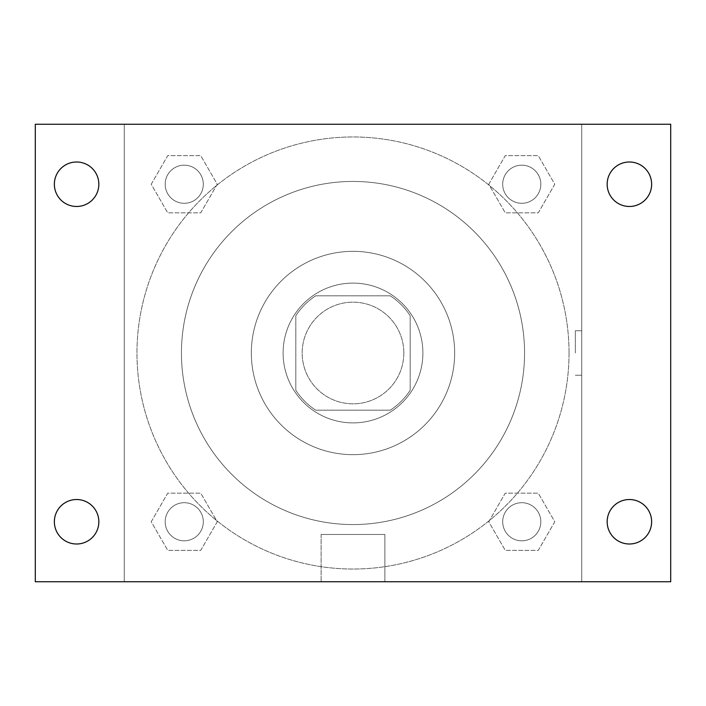 <?xml version="1.0" encoding="UTF-8"?>
<svg xmlns="http://www.w3.org/2000/svg" width="706" height="706" viewBox="0 0 706 706"><rect width="100%" height="100%" fill="white"/><g stroke="black" fill="none" stroke-linecap="round" stroke-linejoin="round"><path stroke-width="0.53" stroke-dasharray="3.53 2.65" d="M403.832 353A50.832 50.832 0 0 0 327.584 308.981A50.832 50.832 0 0 0 327.584 397.019A50.832 50.832 0 0 0 403.832 353A50.832 50.832 0 0 0 327.584 308.981A50.832 50.832 0 0 0 327.584 397.019A50.832 50.832 0 0 0 403.832 353M390.286 410.186L315.714 410.186A68.27 68.27 0 0 1 295.814 390.286L295.814 315.714A68.27 68.27 0 0 1 315.714 295.814L390.286 295.814A68.27 68.27 0 0 1 410.186 315.714L410.186 390.286A68.27 68.27 0 0 1 390.286 410.186L315.714 410.186A68.27 68.27 0 0 1 295.814 390.286L295.814 315.714A68.27 68.27 0 0 1 315.714 295.814L390.286 295.814A68.27 68.27 0 0 1 410.186 315.714L410.186 390.286A68.27 68.27 0 0 1 390.286 410.186M353 283.106A69.894 69.894 0 0 1 413.531 387.947A69.894 69.894 0 0 1 292.469 387.947A69.894 69.894 0 0 1 353 283.106A69.894 69.894 0 0 0 283.106 353A69.894 69.894 0 0 0 353 422.894A69.894 69.894 0 0 0 422.894 353A69.894 69.894 0 0 0 353 283.106M353 251.336A101.664 101.664 0 0 1 441.047 403.832A101.664 101.664 0 0 1 264.953 403.832A101.664 101.664 0 0 1 353 251.336A101.664 101.664 0 0 1 441.047 403.832A101.664 101.664 0 0 1 264.953 403.832A101.664 101.664 0 0 1 353 251.336M353 181.442A171.558 171.558 0 0 1 501.578 438.779A171.558 171.558 0 0 1 204.422 438.779A171.558 171.558 0 0 1 353 181.442A171.558 171.558 0 0 0 181.442 353A171.558 171.558 0 0 0 353 524.558A171.558 171.558 0 0 0 524.558 353A171.558 171.558 0 0 0 353 181.442M151.225 184.24L167.728 155.647L200.742 155.647L217.254 184.24L200.742 212.833L167.728 212.833L151.225 184.24L167.728 155.647L200.742 155.647L217.254 184.24L200.742 212.833L167.728 212.833L151.225 184.24L167.728 155.647L200.742 155.647L217.254 184.24L200.742 212.833L167.728 212.833L151.225 184.24M151.225 521.76L167.728 493.167L200.742 493.167L217.254 521.76L200.742 550.353L167.728 550.353L151.225 521.76L167.728 493.167L200.742 493.167L217.254 521.76L200.742 550.353L167.728 550.353L151.225 521.76L167.728 493.167L200.742 493.167L217.254 521.76L200.742 550.353L167.728 550.353L151.225 521.76M124.256 581.744L124.256 124.256L581.744 124.256L581.744 581.744L124.256 581.744L124.256 124.256L581.744 124.256L581.744 581.744L124.256 581.744L124.256 124.256L581.744 124.256L581.744 581.744L35.3 581.744L35.3 124.256L124.256 124.256L124.256 581.744M488.746 184.24L505.258 155.647L538.272 155.647L554.775 184.24L538.272 212.833L505.258 212.833L488.746 184.24L505.258 155.647L538.272 155.647L554.775 184.24L538.272 212.833L505.258 212.833L488.746 184.24L505.258 155.647L538.272 155.647L554.775 184.24L538.272 212.833L505.258 212.833L488.746 184.24M488.746 521.76L505.258 493.167L538.272 493.167L554.775 521.76L538.272 550.353L505.258 550.353L488.746 521.76L505.258 493.167L538.272 493.167L554.775 521.76L538.272 550.353L505.258 550.353L488.746 521.76L505.258 493.167L538.272 493.167L554.775 521.76L538.272 550.353L505.258 550.353L488.746 521.76M375.239 124.256L330.761 124.265L375.239 124.256M569.036 353A216.036 216.036 0 0 0 244.982 165.91A216.036 216.036 0 0 0 244.982 540.09A216.036 216.036 0 0 0 569.036 353A216.036 216.036 0 0 0 244.982 165.91A216.036 216.036 0 0 0 244.982 540.09A216.036 216.036 0 0 0 569.036 353M203.302 521.76A19.062 19.062 0 0 0 174.709 505.258A19.062 19.062 0 0 0 174.709 538.272A19.062 19.062 0 0 0 203.302 521.76A19.062 19.062 0 0 0 174.709 505.258A19.062 19.062 0 0 0 174.709 538.272A19.062 19.062 0 0 0 203.302 521.76A19.062 19.062 0 0 0 174.709 505.258A19.062 19.062 0 0 0 174.709 538.272A19.062 19.062 0 0 0 203.302 521.76A19.062 19.062 0 0 0 174.709 505.258A19.062 19.062 0 0 0 174.709 538.272A19.062 19.062 0 0 0 203.302 521.76M203.302 184.24A19.062 19.062 0 0 0 174.709 167.728A19.062 19.062 0 0 0 174.709 200.742A19.062 19.062 0 0 0 203.302 184.24A19.062 19.062 0 0 0 174.709 167.728A19.062 19.062 0 0 0 174.709 200.742A19.062 19.062 0 0 0 203.302 184.24A19.062 19.062 0 0 0 174.709 167.728A19.062 19.062 0 0 0 174.709 200.742A19.062 19.062 0 0 0 203.302 184.24A19.062 19.062 0 0 0 174.709 167.728A19.062 19.062 0 0 0 174.709 200.742A19.062 19.062 0 0 0 203.302 184.24M540.822 184.24A19.062 19.062 0 0 0 512.229 167.728A19.062 19.062 0 0 0 512.229 200.742A19.062 19.062 0 0 0 540.822 184.24A19.062 19.062 0 0 0 512.229 167.728A19.062 19.062 0 0 0 512.229 200.742A19.062 19.062 0 0 0 540.822 184.24A19.062 19.062 0 0 0 512.229 167.728A19.062 19.062 0 0 0 512.229 200.742A19.062 19.062 0 0 0 540.822 184.24A19.062 19.062 0 0 0 512.229 167.728A19.062 19.062 0 0 0 512.229 200.742A19.062 19.062 0 0 0 540.822 184.24M502.698 521.76A19.062 19.062 0 0 1 531.291 505.258A19.062 19.062 0 0 1 531.291 538.272A19.062 19.062 0 0 1 502.698 521.76A19.062 19.062 0 0 1 531.291 505.258A19.062 19.062 0 0 1 531.291 538.272A19.062 19.062 0 0 1 502.698 521.76M384.876 581.744L321.124 581.744L384.876 581.744L321.124 581.744L384.876 581.744L384.876 534.468L321.124 534.468L384.876 534.468L321.124 534.468L384.876 534.468L384.876 581.744M124.256 353L124.256 330.761L124.265 353M581.744 353L581.744 330.761L581.744 353M575.337 353L575.337 330.761L575.337 353M581.744 124.256L670.7 124.256L670.7 581.744L581.744 581.744L581.744 124.256M76.601 206.479A22.239 22.239 0 0 0 95.857 173.12A22.239 22.239 0 0 0 57.345 173.12A22.239 22.239 0 0 0 76.601 206.479M76.601 543.999A22.239 22.239 0 0 0 95.857 510.641A22.239 22.239 0 0 0 57.345 510.641A22.239 22.239 0 0 0 76.601 543.999M629.399 206.479A22.239 22.239 0 0 0 648.655 173.12A22.239 22.239 0 0 0 610.143 173.12A22.239 22.239 0 0 0 629.399 206.479M629.399 543.999A22.239 22.239 0 0 0 648.655 510.641A22.239 22.239 0 0 0 610.143 510.641A22.239 22.239 0 0 0 629.399 543.999M540.822 521.76A19.062 19.062 0 0 0 512.229 505.258A19.062 19.062 0 0 0 512.229 538.272A19.062 19.062 0 0 0 540.822 521.76A19.062 19.062 0 0 0 512.229 505.258A19.062 19.062 0 0 0 512.229 538.272A19.062 19.062 0 0 0 540.822 521.76M575.337 375.239L581.744 375.239L575.337 375.239M575.337 330.761L581.744 330.761L575.337 330.761M321.124 534.468L321.124 581.744L321.124 534.468"/><path stroke-width="1.06" d="M35.3 124.256L670.7 124.256L670.7 581.744L35.3 581.744L35.3 124.256M76.601 499.521A22.239 22.239 0 0 1 98.84 521.76A22.239 22.239 0 0 1 76.601 543.999A22.239 22.239 0 0 1 54.362 521.76A22.239 22.239 0 0 1 76.601 499.521M629.399 499.521A22.239 22.239 0 0 1 651.638 521.76A22.239 22.239 0 0 1 629.399 543.999A22.239 22.239 0 0 1 607.16 521.76A22.239 22.239 0 0 1 629.399 499.521M629.399 162.001A22.239 22.239 0 0 1 651.638 184.24A22.239 22.239 0 0 1 629.399 206.479A22.239 22.239 0 0 1 607.16 184.24A22.239 22.239 0 0 1 629.399 162.001M76.601 162.001A22.239 22.239 0 0 1 98.84 184.24A22.239 22.239 0 0 1 76.601 206.479A22.239 22.239 0 0 1 54.362 184.24A22.239 22.239 0 0 1 76.601 162.001"/></g></svg>
